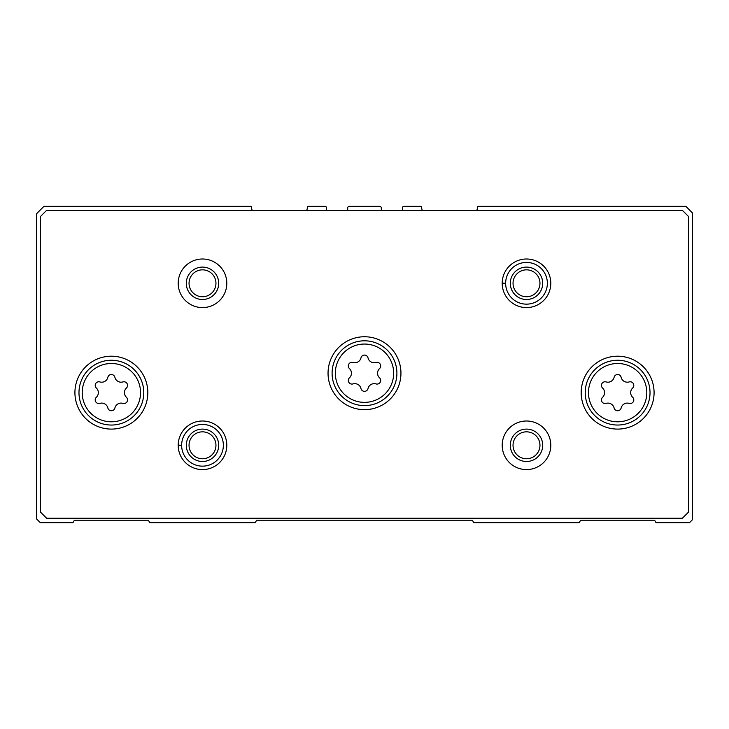 <?xml version="1.0" encoding="UTF-8"?>
<svg xmlns="http://www.w3.org/2000/svg" width="729" height="729" viewBox="0 0 729 729"><rect width="100%" height="100%" fill="white"/><g stroke="black" fill="none" stroke-linecap="round" stroke-linejoin="round"><path stroke-width="1.09" d="M252.116 210.399L251.104 206.343L43.94 206.343L36.45 213.843L36.45 518.802L40.295 522.657L72.982 522.657L74.385 520.224L148.37 520.224L149.773 522.657L255.232 522.657L256.635 520.224L472.365 520.224L473.768 522.657L579.227 522.657L580.63 520.224L654.615 520.224L656.018 522.657L689.516 522.657L692.55 519.613L692.55 213.032L685.871 206.343L477.896 206.343L476.884 210.399M326.628 210.399L326.628 207.965A1.622 1.622 0 0 0 325.016 206.343L307.802 206.343L306.791 210.399M381.303 210.399L381.303 207.965A1.622 1.622 0 0 0 379.691 206.343L349.309 206.343A1.622 1.622 0 0 0 347.697 207.965L347.697 210.399M422.209 210.399L421.198 206.343L403.984 206.343A1.622 1.622 0 0 0 402.372 207.965L402.372 210.399M629.136 381.932A3.618 3.618 0 0 1 632.654 388.038A6.342 6.342 0 0 0 632.654 397.259A3.618 3.618 0 0 1 629.136 403.365A6.342 6.342 0 0 0 621.144 407.967A3.618 3.618 0 0 1 614.1 407.967A6.342 6.342 0 0 0 606.118 403.365A3.618 3.618 0 0 1 602.591 397.259A6.342 6.342 0 0 0 602.591 388.038A3.618 3.618 0 0 1 606.118 381.932A6.342 6.342 0 0 0 614.1 377.321A3.618 3.618 0 0 1 621.144 377.321A6.342 6.342 0 0 0 629.136 381.932M122.882 381.932A3.618 3.618 0 0 1 126.409 388.038A6.342 6.342 0 0 0 126.409 397.259A3.618 3.618 0 0 1 122.882 403.365A6.342 6.342 0 0 0 114.9 407.967A3.618 3.618 0 0 1 107.856 407.967A6.342 6.342 0 0 0 99.864 403.365A3.618 3.618 0 0 1 96.346 397.259A6.342 6.342 0 0 0 96.346 388.038A3.618 3.618 0 0 1 99.864 381.932A6.342 6.342 0 0 0 107.856 377.321A3.618 3.618 0 0 1 114.9 377.321A6.342 6.342 0 0 0 122.882 381.932M40.496 216.477L40.496 512.123L46.574 518.201L682.426 518.201L688.504 512.123L688.504 216.477L682.426 210.399L46.574 210.399L40.496 216.477M654.077 392.649A36.45 36.45 0 0 0 599.402 361.083A36.45 36.45 0 0 0 599.402 424.214A36.45 36.45 0 0 0 654.077 392.649M147.823 392.649A36.45 36.45 0 0 0 93.148 361.083A36.45 36.45 0 0 0 93.148 424.214A36.45 36.45 0 0 0 147.823 392.649M400.95 373.212A36.45 36.45 0 0 0 346.275 341.637A36.45 36.45 0 0 0 346.275 404.777A36.45 36.45 0 0 0 400.95 373.212M178.204 445.137A24.303 24.303 0 0 0 178.204 445.455L181.639 445.337A20.859 20.859 0 0 0 212.941 463.352A20.859 20.859 0 0 0 212.941 427.24A20.859 20.859 0 0 0 181.639 445.255L178.204 445.137A24.303 24.303 0 0 1 214.7 424.278A24.303 24.303 0 0 1 214.7 466.314A24.303 24.303 0 0 1 178.204 445.455A24.303 24.303 0 0 0 214.7 466.314A24.303 24.303 0 0 0 214.7 424.278A24.303 24.303 0 0 0 178.204 445.137M550.796 445.301A24.303 24.303 0 0 0 514.346 424.251A24.303 24.303 0 0 0 514.346 466.341A24.303 24.303 0 0 0 550.796 445.301M226.801 283.299A24.303 24.303 0 0 0 190.351 262.249A24.303 24.303 0 0 0 190.351 304.339A24.303 24.303 0 0 0 226.801 283.299M502.199 283.134A24.303 24.303 0 0 0 502.199 283.463L505.644 283.335A20.859 20.859 0 0 0 536.945 301.35A20.859 20.859 0 0 0 536.945 265.238A20.859 20.859 0 0 0 505.644 283.253L502.199 283.134A24.303 24.303 0 0 1 538.695 262.276A24.303 24.303 0 0 1 538.695 304.312A24.303 24.303 0 0 1 502.199 283.463A24.303 24.303 0 0 0 538.695 304.312A24.303 24.303 0 0 0 538.695 262.276A24.303 24.303 0 0 0 502.199 283.134M539.961 283.299A13.459 13.459 0 0 0 519.768 271.644A13.459 13.459 0 0 0 519.768 294.953A13.459 13.459 0 0 0 539.961 283.299M542.704 283.299A16.202 16.202 0 0 0 518.401 269.265A16.202 16.202 0 0 0 518.401 297.323A16.202 16.202 0 0 0 542.704 283.299M215.957 283.299A13.459 13.459 0 0 0 195.773 271.644A13.459 13.459 0 0 0 195.773 294.953A13.459 13.459 0 0 0 215.957 283.299M218.7 283.299A16.202 16.202 0 0 0 194.397 269.265A16.202 16.202 0 0 0 194.397 297.323A16.202 16.202 0 0 0 218.7 283.299M539.961 445.301A13.459 13.459 0 0 0 519.768 433.637A13.459 13.459 0 0 0 519.768 456.955A13.459 13.459 0 0 0 539.961 445.301M542.704 445.301A16.202 16.202 0 0 0 518.401 431.267A16.202 16.202 0 0 0 518.401 459.325A16.202 16.202 0 0 0 542.704 445.301M215.957 445.301A13.459 13.459 0 0 0 195.773 433.637A13.459 13.459 0 0 0 195.773 456.955A13.459 13.459 0 0 0 215.957 445.301M218.7 445.301A16.202 16.202 0 0 0 194.397 431.267A16.202 16.202 0 0 0 194.397 459.325A16.202 16.202 0 0 0 218.7 445.301M396.904 373.212A32.404 32.404 0 0 0 348.298 345.145A32.404 32.404 0 0 0 348.298 401.269A32.404 32.404 0 0 0 396.904 373.212A32.404 32.404 0 0 0 348.298 345.145A32.404 32.404 0 0 0 348.298 401.269A32.404 32.404 0 0 0 396.904 373.212A32.404 32.404 0 0 0 348.298 345.145A32.404 32.404 0 0 0 348.298 401.269A32.404 32.404 0 0 0 396.904 373.212M360.973 357.884A6.342 6.342 0 0 1 352.991 362.495A3.618 3.618 0 0 0 349.464 368.601A6.342 6.342 0 0 1 349.464 377.813A3.618 3.618 0 0 0 352.991 383.919A6.342 6.342 0 0 1 360.973 388.53A3.618 3.618 0 0 0 368.027 388.53A6.342 6.342 0 0 1 376.009 383.919A3.618 3.618 0 0 0 379.536 377.813A6.342 6.342 0 0 1 379.536 368.601A3.618 3.618 0 0 0 376.009 362.495A6.342 6.342 0 0 1 368.027 357.884A3.618 3.618 0 0 0 360.973 357.884M650.022 392.649A32.404 32.404 0 0 0 601.425 364.591A32.404 32.404 0 0 0 601.425 420.706A32.404 32.404 0 0 0 650.022 392.649A32.404 32.404 0 0 0 601.425 364.591A32.404 32.404 0 0 0 601.425 420.706A32.404 32.404 0 0 0 650.022 392.649M143.777 392.649A32.404 32.404 0 0 0 95.171 364.591A32.404 32.404 0 0 0 95.171 420.706A32.404 32.404 0 0 0 143.777 392.649A32.404 32.404 0 0 0 95.171 364.591A32.404 32.404 0 0 0 95.171 420.706A32.404 32.404 0 0 0 143.777 392.649M505.644 283.253A20.859 20.859 0 0 1 536.945 265.238A20.859 20.859 0 0 1 536.945 301.35A20.859 20.859 0 0 1 505.644 283.335L502.199 283.463M181.639 445.255A20.859 20.859 0 0 1 212.941 427.24A20.859 20.859 0 0 1 212.941 463.352A20.859 20.859 0 0 1 181.639 445.337L178.204 445.455M646.787 392.649A29.16 29.16 0 0 0 603.047 367.398A29.16 29.16 0 0 0 603.047 417.899A29.16 29.16 0 0 0 646.787 392.649M140.533 392.649A29.16 29.16 0 0 0 96.793 367.398A29.16 29.16 0 0 0 96.793 417.899A29.16 29.16 0 0 0 140.533 392.649M393.66 373.212A29.16 29.16 0 0 0 349.92 347.952A29.16 29.16 0 0 0 349.92 398.462A29.16 29.16 0 0 0 393.66 373.212"/></g></svg>
